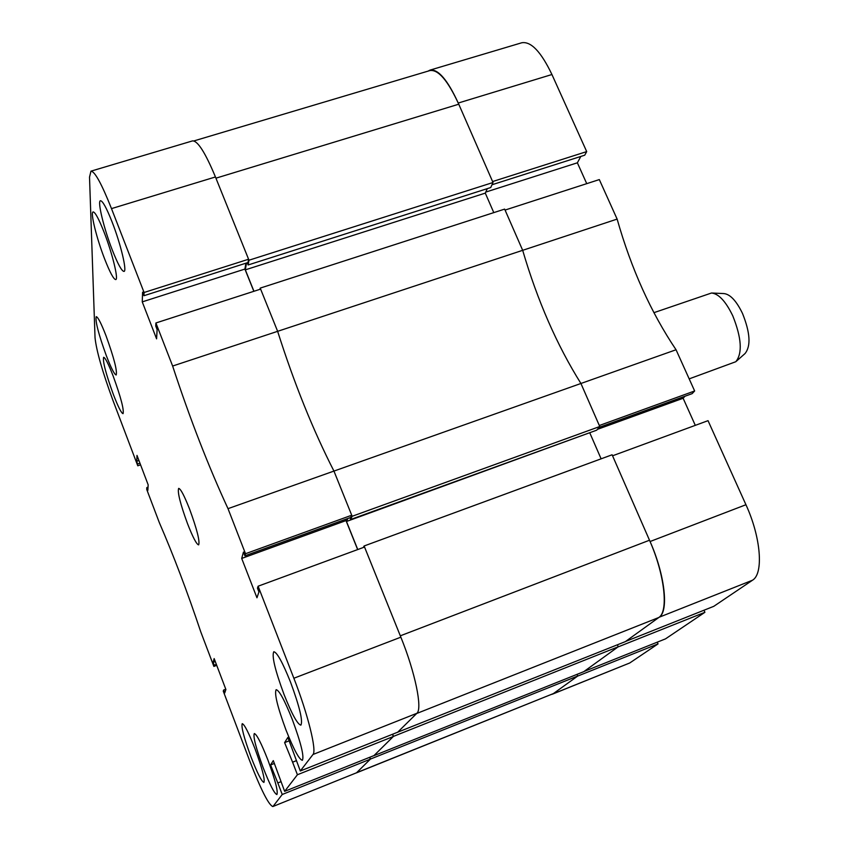 <?xml version="1.0" encoding="UTF-8"?>
<svg xmlns="http://www.w3.org/2000/svg" width="849" height="849" viewBox="0 0 849 849"><rect width="100%" height="100%" fill="white"/><g stroke="black" fill="none" stroke-linecap="round" stroke-linejoin="round"><path stroke-width="1.27" d="M458.248 103.037C447.582 79.88 438.18 68.896 430.029 70.106L521.795 42.758C531.028 41.208 541.078 51.8 551.935 74.521L458.248 103.037L492.6 181.559L586.701 151.6L551.935 74.521M586.701 151.6L584.728 155.197L491.985 184.764M580.833 156.439L577.373 162.806L586.733 183.649M617.127 219.095L599.32 179.585L505.07 210.064L522.676 250.317L617.127 219.095C631.338 268.963 650.981 312.517 676.048 349.756L580.928 383.483L599.32 425.508L694.641 390.975L676.048 349.756M694.641 390.975L692.147 393.639L599.012 427.408M685.016 396.228L683.127 398.266L695.299 425.36M745.942 504.731L708.034 420.669L612.564 455.796L650.069 541.524L745.942 504.731C760.948 537.258 763.792 573.765 752.49 580.228L659.153 617.244L625.649 641.419L713.765 606.335L752.49 580.228M704.903 612.309L617.998 646.949L584.016 671.485L665.531 638.851L704.903 612.309L703.991 610.229M551.754 694.365L629.735 662.984L658.039 643.903L657.285 642.152M629.735 662.984L552.412 694.174M658.039 643.903L577.564 676.144L553.177 693.75M659.153 617.244C668.991 611.333 664.884 574.731 650.069 541.524M351.73 515.226L245.51 553.718L244.915 555.819L350.658 517.476L351.73 515.226L333.944 471.078C312.941 429.912 294.168 383.324 277.634 331.322L522.676 250.317L504.646 209.109L260.219 288.108L277.634 331.322C294.168 383.324 312.941 429.912 333.944 471.078L580.928 383.483C556.933 345.182 537.513 300.79 522.676 250.317C537.513 300.79 556.933 345.182 580.928 383.483L599.755 426.516L596.72 430.178L350.626 519.492L349.915 517.741M430.029 70.106L428.076 71.114M485.745 192.086L577.373 162.806M597.388 429.371L683.127 398.266M590.458 432.449L346.477 521.488L357.758 549.547M601.113 458.831L589.906 433.128M649.496 540.229L400.314 635.816L364.115 545.981L612.118 454.777L649.496 540.229C664.629 574.126 668.81 611.492 658.782 617.51L625.395 641.611L397.523 732.273M618.252 646.768L393.48 736.37L373.878 755.684L583.804 671.644L618.252 646.768L617.403 644.794M577.776 675.995L370.461 759.059L356.676 772.654L553.41 693.58L577.776 675.995L577.076 674.339M553.41 693.58L356.453 772.866M193.901 140.923L429.944 70.563C438.254 69.331 447.869 80.549 458.757 104.204L493.014 182.503L490.722 187.544L248.152 264.962L247.271 262.765M487.305 188.637L485.288 193.116L493.789 212.621M172.634 366.036L155.908 322.97L260.622 289.116L277.634 331.322L172.634 366.036C189.921 418.684 208.376 466.228 228.01 508.657L333.944 471.078L352.155 516.288L350.626 519.492M260.219 288.108L259.985 289.318M246.507 263.01L245.329 269.844L253.947 291.271M458.757 104.204L215.933 178.173L248.98 260.219L248.152 264.962M370.461 759.059L369.75 757.266M393.48 736.37L392.62 734.226M658.782 617.51L416.657 713.51L397.555 732.347M364.115 545.981L363.308 547.499M347.899 518.474L346.477 521.488M599.755 426.516L352.155 516.288M493.014 182.503L248.98 260.219M485.288 193.116L245.329 269.844M112.28 249.988C117.831 264.05 121.725 271.192 123.986 271.425C127.254 271.436 120.675 243.78 112.068 221.897C106.518 207.899 102.655 200.842 100.469 200.725C97.2 200.969 103.907 228.625 112.28 249.988M113.384 394.52C118.17 406.904 121.396 413.283 123.063 413.654C124.134 409.802 120.866 397.343 113.246 376.256C108.439 363.892 105.234 357.578 103.631 357.291C102.602 361.303 105.849 373.719 113.384 394.52M250.964 756.852C257.289 773.078 261.598 781.589 263.912 782.407C265.121 779.488 262.182 768.356 255.103 749.041C248.746 732.783 244.448 724.335 242.241 723.677C241.063 726.712 243.971 737.77 250.964 756.852M284.022 694.429C291.876 714.158 297.5 724.399 300.886 725.142C303.051 721.098 299.601 706.761 290.528 682.14C282.59 662.379 277.007 652.244 273.781 651.735C271.659 655.959 275.065 670.19 284.022 694.429M104.618 258.913C109.924 272.444 113.628 279.332 115.729 279.586C118.733 279.618 112.333 253.278 104.14 232.339C98.824 218.862 95.152 212.059 93.125 211.91C90.121 212.101 96.627 238.442 104.618 258.913M106.358 355.752C111.187 368.222 114.466 374.632 116.186 374.971C117.353 370.843 113.957 357.747 105.998 335.695C101.148 323.257 97.89 316.91 96.234 316.666C95.12 320.975 98.484 334.007 106.358 355.752M286.028 730.076C293.712 749.423 299.145 759.505 302.361 760.311C304.303 756.576 300.971 743.013 292.353 719.623C284.606 700.245 279.204 690.258 276.137 689.675C274.238 693.58 277.527 707.047 286.028 730.076M263.211 767.825C269.844 784.784 274.418 793.698 276.901 794.547C278.228 791.512 275.235 780.019 267.913 760.046C261.227 743.045 256.685 734.205 254.297 733.536C253.002 736.688 255.974 748.107 263.211 767.825M187.576 523.812C192.903 537.417 196.597 544.442 198.645 544.878C200.024 541.365 197.021 529.489 189.656 509.273C184.307 495.678 180.635 488.716 178.661 488.387C177.314 492.049 180.285 503.85 187.576 523.812M216.368 664.406L214.213 665.213L213.884 666.412L200.831 632.027C187.311 591.668 173.461 555.193 159.315 522.591L146.707 489.364L146.803 487.581L147.853 490.351L148.172 484.843L136.986 455.393L136.795 461.187L137.771 465.793L113.066 400.707C102.474 371.936 96.457 350.966 95.035 337.764L89.516 177.154L90.96 171.158C94.78 171.307 101.625 183.787 111.495 208.61L144.075 292.491L143.959 295.707L142.59 292.183L142.25 301.873L156.587 338.847L157.118 329.614L155.738 326.058L155.908 322.97M214.213 665.213L213.12 662.326L214.15 658.58L225.898 689.505L224.73 692.933L223.637 690.035L223.266 691.15L249.744 760.959C260.961 789.772 268.655 804.969 272.826 806.55L356.538 772.781L272.826 806.55M280.966 781.706L277.825 782.958L282.229 794.484L273.134 806.306M277.825 782.958L270.576 764.96L273.304 760.619L284.648 791.342L374.006 755.568L393.331 736.508L392.45 734.289M296.343 760.693L292.587 762.179L297.415 774.744L284.648 791.342M292.587 762.179L284.606 742.62L287.864 737.431L300.302 770.988L397.703 732.199L416.87 713.298L312.994 754.485L300.302 770.988M312.994 754.485C316.964 750.803 307.869 713.988 293.86 678.245L258.117 586.203L257.47 588.166L258.934 591.955L256.96 597.792L241.7 558.43L243.461 552.062L244.915 555.819M245.51 553.718L228.01 508.657M357.652 549.579L345.999 520.586L346.806 518.866M293.86 678.245L400.855 637.174L364.55 547.043L258.117 586.203M400.855 637.174C415.129 672.143 422.675 708.926 416.87 713.298M369.612 757.319L370.334 759.176L356.538 772.781M90.96 171.158L192.5 140.902C197.668 140.626 205.32 152.64 215.444 176.963L111.495 208.61M143.959 295.707L248.004 262.532L248.587 259.232L215.444 176.963M253.84 291.303L244.905 269.069L245.902 263.201M297.415 774.744L393.331 736.508M282.229 794.484L370.334 759.176M213.884 666.412L216.718 665.34M137.771 465.793L140.573 464.838M248.587 259.232L144.075 292.491M139.958 463.214L137.835 463.936M138.918 460.466L136.795 461.187M148.044 487.156L146.803 487.581M215.275 661.52L213.12 662.326M225.792 689.208L223.637 690.035M274.386 763.453L270.576 764.96M289.169 740.827L284.606 742.62M345.999 520.586L241.7 558.43M244.905 269.069L142.25 301.873M712.258 293.043L723.815 293.563C730.14 294.178 736.37 300.811 742.514 313.461C750.198 332.691 751.047 346.052 745.04 353.545L736.38 361.218M689.176 378.866L735.818 361.716C742.599 353.216 741.591 337.913 732.772 315.828C725.746 301.321 718.657 293.712 711.515 293.011L653.9 312.676"/></g></svg>
